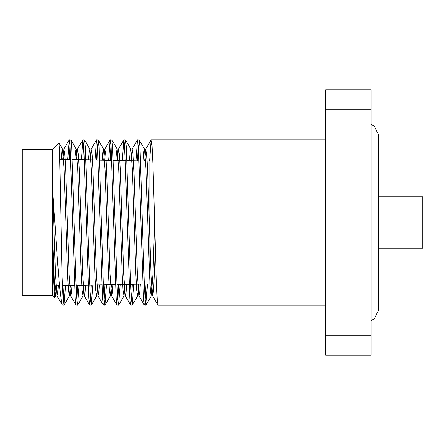 <?xml version="1.0" encoding="UTF-8"?>
<svg xmlns="http://www.w3.org/2000/svg" width="445" height="445" viewBox="0 0 445 445"><rect width="100%" height="100%" fill="white"/><g stroke="black" fill="none" stroke-linecap="round" stroke-linejoin="round"><path stroke-width="0.67" d="M378.756 196.712L422.75 196.712L422.75 248.288L378.756 248.288M140.653 160.884L149.832 161.062L149.832 283.938L144.297 284.043M52.593 295.697L22.25 295.697L22.25 149.303L52.593 149.303L52.593 295.697L54.618 297.727L53.75 282.681L52.877 244.761L52.877 194.393L54.896 222.5C57.411 259.847 59.741 295.78 62.072 303.868L62.361 305.098L57.038 295.892L57.711 293.405L58.312 285.673M62.361 305.098L63.969 305.181L63.118 298.884L62.072 275.444L59.541 149.681L58.946 142.945L52.593 149.303M55.436 285.729L54.618 297.727M325.657 305.181L158.025 305.181L157.124 298.15L156.317 280.962L152.908 164.038L152.051 146.116L151.105 139.902L149.603 161.057M69.281 139.819L70.889 139.902L71.701 146.85L75.917 280.962L76.768 298.884L77.625 305.181L76.012 305.098L75.199 298.15L70.132 146.116L69.186 139.902L67.74 159.505M69.259 159.532L70.037 144.836M82.931 139.819L84.539 139.902L85.351 146.85L89.567 280.962L90.424 298.884L91.275 305.181L89.668 305.098L88.855 298.15L83.788 146.116L82.842 139.902L81.385 159.761M82.898 159.788L83.688 144.836M96.587 139.819L98.195 139.902L99.007 146.85L103.223 280.962L104.074 298.884L104.931 305.181L103.323 305.098L102.506 298.15L97.438 146.116L96.493 139.902L95.03 160.022M96.543 160.05L97.344 144.836M110.238 139.819L111.845 139.902L112.657 146.85L116.874 280.962L117.73 298.884L118.581 305.181L116.974 305.098L116.162 298.15L111.094 146.116L110.149 139.902L108.669 160.278M110.188 160.306L111 144.836M123.894 139.819L125.501 139.902L126.313 146.85L130.53 280.962L131.381 298.884L132.237 305.181L130.63 305.098L129.812 298.15L124.745 146.116L123.799 139.902L122.314 160.539M123.832 160.567L124.65 144.836M137.544 139.819L139.151 139.902L139.969 146.85L144.18 280.962L145.037 298.884L145.888 305.181L144.28 305.098L143.468 298.15L138.401 146.116L137.455 139.902L135.959 160.795M137.472 160.823L138.306 144.836M63.985 285.568L63.212 300.164M63.969 305.181L65.504 285.54M62.072 275.444L62.072 303.868M77.653 285.312L76.863 300.164M77.625 305.181L79.165 285.278M91.314 285.05L90.519 300.164M91.275 305.181L92.833 285.022M104.975 284.789L104.169 300.164M104.931 305.181L106.494 284.761M118.643 284.533L117.825 300.164M118.581 305.181L120.161 284.505M132.304 284.272L131.475 300.164M132.237 305.181L133.823 284.244M145.966 284.016L145.131 300.164M145.888 305.181L147.484 283.982M371.169 109.292L371.169 89.757L325.657 89.757L325.657 109.292L371.169 109.292L371.169 335.708L325.657 335.708L325.657 355.243L371.169 355.243L371.169 335.708M325.657 109.292L325.657 335.708M52.877 194.393L55.436 274.459L57.038 295.892M62.789 159.41L63.869 149.108L64.82 154.61L65.676 170.541L69.086 274.459L70.694 295.892L71.372 293.338L71.984 285.417M76.429 159.666L77.519 149.108L78.476 154.61L79.327 170.541L82.742 274.459L84.344 295.892L85.034 293.272L85.651 285.156M90.068 159.927L91.175 149.108L92.132 154.61L92.983 170.541L96.398 274.459L98 295.892L98.695 293.205L99.318 284.9M103.707 160.183L104.825 149.108L105.782 154.61L106.633 170.541L110.049 274.459L111.651 295.892L112.357 293.133L112.986 284.639M117.347 160.445L118.481 149.108L119.438 154.61L120.289 170.541L123.704 274.459L125.306 295.892L126.018 293.066L126.653 284.377M130.986 160.701L132.132 149.108L133.088 154.61L133.945 170.541L137.355 274.459L138.962 295.892L139.68 292.999L140.325 284.121M144.625 160.962L145.788 149.108L146.744 154.61L147.595 170.541L151.011 274.459L152.613 295.892L153.57 290.39L155.322 249.183M52.877 244.761L54.774 290.39L55.725 295.892L56.793 285.707M61.276 159.382L61.877 151.612L62.556 149.108L64.158 170.541L67.573 274.459L68.424 290.39L69.381 295.892L70.466 285.445M74.916 159.638L75.528 151.678L76.206 149.108L77.814 170.541L81.224 274.459L82.08 290.39L83.037 295.892L84.133 285.184M88.555 159.9L89.172 151.745L89.862 149.108L91.464 170.541L94.88 274.459L95.731 290.39L96.687 295.892L97.8 284.928M102.194 160.156L102.817 151.812L103.513 149.108L105.12 170.541L108.53 274.459L109.387 290.39L110.343 295.892L111.467 284.666M115.834 160.417L116.462 151.879L117.168 149.108L118.771 170.541L122.186 274.459L123.037 290.39L123.994 295.892L125.134 284.411M129.473 160.673L130.107 151.945L130.819 149.108L132.426 170.541L135.836 274.459L136.693 290.39L137.65 295.892L138.807 284.149M143.106 160.934L143.757 152.012L144.475 149.108L146.077 170.541L149.492 274.459L150.343 290.39L151.2 295.981L152.908 274.459L154.61 222.5M371.169 124.544L374.351 126.28L378.756 135.269L378.756 309.731L374.351 318.72L371.169 320.456M142.778 284.077L130.652 284.305M129.133 284.333L117.007 284.561M115.494 284.594L103.362 284.822M101.849 284.85L89.723 285.078M88.205 285.111L76.078 285.34M74.565 285.367L62.434 285.595M59.541 285.651L53.851 285.762M151.2 139.819L325.657 139.819M139.135 160.856L126.992 160.628M125.473 160.595L113.325 160.367M111.806 160.339L99.663 160.111M98.145 160.078L86.002 159.85M84.483 159.822L72.335 159.588M70.816 159.56L59.875 159.355M57.144 295.981L55.625 295.981M63.969 149.019L62.45 149.019M70.794 295.981L69.281 295.981M77.625 149.019L76.106 149.019M84.45 295.981L82.931 295.981M91.275 149.019L89.757 149.019M98.1 295.981L96.587 295.981M104.931 149.019L103.412 149.019M111.756 295.981L110.238 295.981M118.581 149.019L117.063 149.019M125.407 295.981L123.894 295.981M132.237 149.019L130.719 149.019M139.062 295.981L137.544 295.981M145.888 149.019L144.375 149.019M152.718 295.981L151.2 295.981M69.186 139.902L63.869 149.108M76.012 305.098L70.694 295.892M82.842 139.902L77.519 149.108M89.668 305.098L84.344 295.892M96.493 139.902L91.175 149.108M103.323 305.098L98 295.892M110.149 139.902L104.825 149.108M116.974 305.098L111.651 295.892M123.799 139.902L118.481 149.108M130.63 305.098L125.306 295.892M137.455 139.902L132.132 149.108M144.28 305.098L138.962 295.892M151.105 139.902L145.788 149.108M157.936 305.098L152.613 295.892M59.007 142.967L62.556 149.108M54.685 297.699L55.725 295.892M69.381 295.892L64.058 305.098M76.206 149.108L70.889 139.902M83.037 295.892L77.714 305.098M89.862 149.108L84.539 139.902M96.687 295.892L91.364 305.098M103.513 149.108L98.195 139.902M110.343 295.892L105.02 305.098M117.168 149.108L111.845 139.902M123.994 295.892L118.676 305.098M130.819 149.108L125.501 139.902M137.65 295.892L132.326 305.098M144.475 149.108L139.151 139.902M151.3 295.892L145.982 305.098"/></g></svg>
